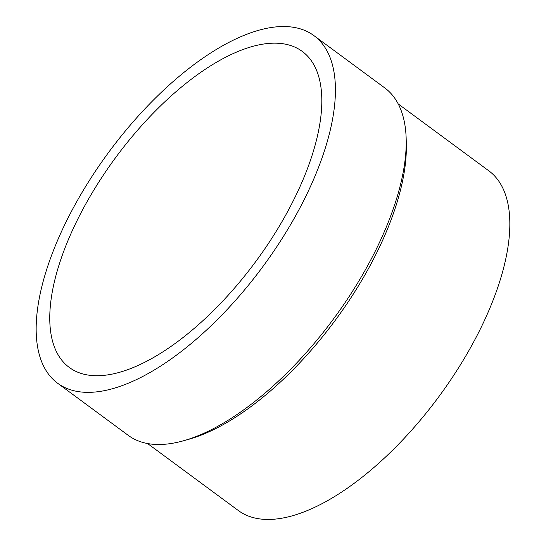 <?xml version="1.0" encoding="UTF-8"?>
<svg xmlns="http://www.w3.org/2000/svg" width="546" height="546" viewBox="0 0 546 546"><rect width="100%" height="100%" fill="white"/><g stroke="black" fill="none" stroke-linecap="round" stroke-linejoin="round"><path stroke-width="0.82" d="M87.613 200.682A196.314 87.217 -53.6 0 0 69.206 367.383A196.314 87.217 -53.6 0 0 283.968 218.202A196.314 87.217 -53.6 0 0 302.375 51.501A196.314 87.217 -53.6 0 0 87.613 200.682M57.542 383.176L128.296 435.401A215.943 95.939 -53.6 0 0 183.449 440.786L188.65 439.332A211.036 93.762 -53.6 0 0 365.622 273.689A211.036 93.762 -53.6 0 0 406.32 144.451L406.183 139.053A215.943 95.939 -53.6 0 0 384.787 87.926L314.039 35.702A215.943 95.939 -53.6 0 0 77.791 199.809A215.943 95.939 -53.6 0 0 57.542 383.176A215.943 95.939 -53.6 0 0 293.789 219.076A215.943 95.939 -53.6 0 0 314.039 35.702M183.449 440.786A215.943 95.939 -53.6 0 0 364.537 271.301A215.943 95.939 -53.6 0 0 406.183 139.053M147.57 443.529L238.274 510.49A211.036 93.762 -53.6 0 0 469.15 350.116A211.036 93.762 -53.6 0 0 488.936 170.912L398.232 103.958"/></g></svg>
